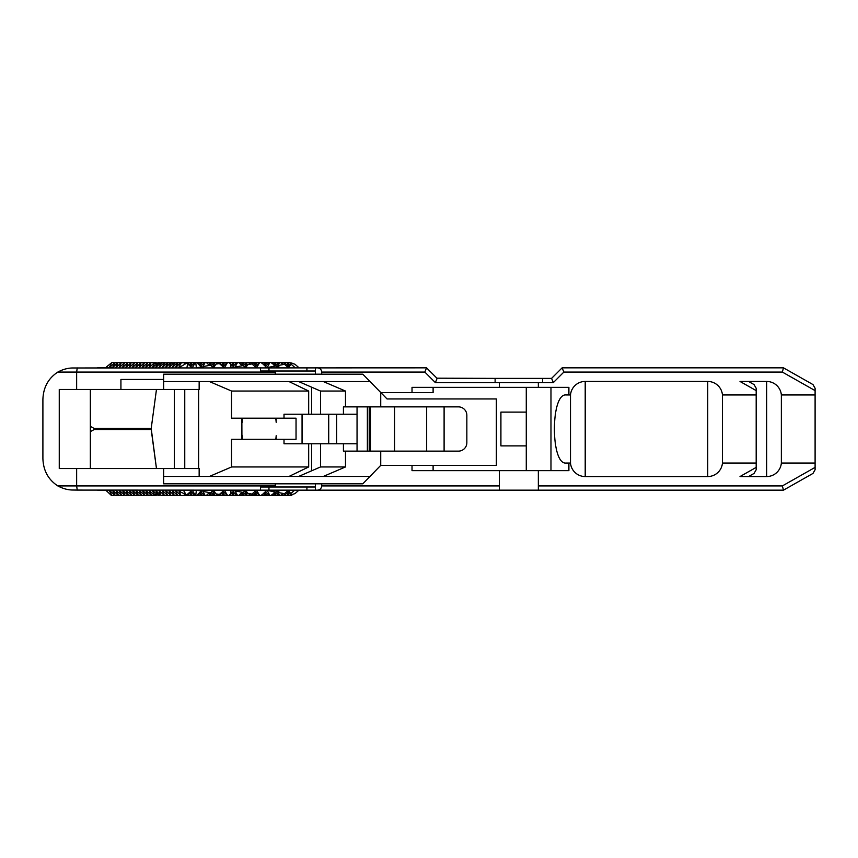 <?xml version="1.0" encoding="UTF-8"?>
<svg xmlns="http://www.w3.org/2000/svg" width="858" height="858" viewBox="0 0 858 858"><rect width="100%" height="100%" fill="white"/><g stroke="black" fill="none" stroke-linecap="round" stroke-linejoin="round"><path stroke-width="1.29" d="M164.082 362.805L238.685 362.494L242.138 365.765M106.478 366.913L111.969 362.494L109.084 367.846L115.283 362.494L112.398 367.846L105.781 367.846L107.336 366.377M299.099 367.846L294.916 364.221L291.398 363.127L290.916 364.039L295.313 367.846M287.451 366.859L291.398 363.127M277.273 367.321L279.461 365.261L284.502 364.307L288.588 367.846L290.916 364.039M181.488 362.494L178.603 367.846L186.744 363.138L192.181 367.846L195.452 362.494M266.817 367.642L261.958 362.795M255.191 366.752L259.695 362.494L260.982 362.494M245.013 367.213L247.651 364.725L251.909 363.921L256.456 367.846L259.717 362.494L258.751 363.149M267.095 367.792L265.733 367.846L265.551 366.452M279.461 365.261L277.885 367.846L275.708 365.969L267.353 367.546M234.062 367.288L228.85 362.494M222.93 366.645L227.316 362.494M212.752 367.106L215.841 364.178L219.326 363.524L224.324 367.846L227.584 362.494M234.835 367.674L235.542 367.01L235.028 367.846L234.32 367.235L231.07 367.846L230.555 363.974M247.651 364.725L245.742 367.846L243.114 365.572L235.542 367.01M201.298 366.924L196.611 362.494M190.669 366.538L194.938 362.494M202.574 367.567L203.743 366.463L202.896 367.846L201.737 366.849L196.407 367.846L195.699 362.494M215.841 364.178L213.61 367.846L210.532 365.186L203.743 366.463M77.252 490.079L73.209 490.025C68.157 490.079 63.031 488.717 57.829 485.928L76.641 485.928L77.252 490.079L260.532 490.154L260.532 486.99L275.289 486.99L275.289 485.928L76.641 485.928L76.641 468.532L59.256 468.532L59.256 389.468L120.924 389.468L120.924 379.451L163.642 379.451L163.642 374.174L315.358 374.174L315.358 367.846L317.46 367.846C320.023 368.103 321.428 369.508 321.686 372.072L424.828 372.072L426.565 367.846L73.209 367.975C68.104 367.932 62.966 369.294 57.829 372.072L76.641 372.072L77.252 367.921M156.188 363.996L154.933 362.634L152.123 367.846L158.194 362.719L155.427 367.846L161.089 362.494L163.749 362.494M164.404 362.494L158.741 367.846L161.626 362.494M187.376 363.149L188.084 362.494M105.899 367.632L99.474 367.846A55.427 52.713 180 0 0 97.233 367.889M154.933 362.634L157.336 362.913M112.398 367.846L118.061 362.494L115.712 367.846L121.375 362.494L119.015 367.846L124.678 362.494L122.329 367.846L127.992 362.494L125.643 367.846L131.306 362.494L128.947 367.846L134.609 362.494L132.261 367.846L137.923 362.494L135.564 367.846L141.227 362.494L138.878 367.846L144.541 362.494L142.192 367.846L147.855 362.494L145.495 367.846L151.158 362.494L148.809 367.846L154.74 362.494M159.62 363.878L158.194 362.719M236.122 363.095L236.701 362.494M185.542 362.494L184.91 363.674L183.612 362.494M178.174 362.494L175.289 367.846L180.952 362.494M150.836 362.805L148.38 362.494M130.974 362.805L128.528 362.494M238.899 362.698L242.095 362.795M144.219 362.805L141.763 362.494M155.405 363.149L155.748 362.494M137.602 362.805L135.146 362.494M117.739 362.805L115.283 362.494M124.356 362.805L121.9 362.494M245.399 362.816L248.713 362.795M252.016 363.041L255.341 362.795M203.807 363.266L202.992 362.494M198.97 364.714L201.319 362.494M200.086 365.776L201.855 362.494M223.187 363.266L222.372 362.494M219.476 363.653L220.699 362.494M220.249 364.318L221.235 362.494M217.449 363.878L215.991 362.494M211.025 365.615L214.318 362.494M212.484 366.881L214.854 362.494M242.567 363.266L241.752 362.494M239.382 363.149L240.079 362.494M239.961 363.706L240.605 362.494M261.947 363.266L261.122 362.494M278.131 363.149L278.829 362.494L281.821 362.795M265.133 363.149L265.83 362.494L268.575 362.795M245.753 363.149L246.45 362.494M232.754 363.149L233.451 362.494M239.253 363.041L239.832 362.494M258.633 363.041L259.448 362.494M252.134 363.149L252.831 362.494M265.015 363.041L265.83 362.494M245.635 363.041L246.214 362.494M271.632 363.041L275.204 362.795M219.755 363.149L220.452 362.494M213.385 363.149L214.082 362.494M226.383 363.149L227.08 362.494M210.189 363.266L209.373 362.494M207.003 363.149L207.7 362.494M207.582 363.706L208.226 362.494M194.005 363.149L194.702 362.494M171.557 362.494L168.672 367.846L174.335 362.494M177.638 362.494L171.975 367.846L174.871 362.494M190.808 363.266L189.993 362.494M187.216 363.545L188.32 362.494M187.945 364.178L188.857 362.494M164.94 362.494L162.055 367.846L167.718 362.494M171.021 362.494L165.358 367.846L168.243 362.494M200.386 363.149L201.083 362.494M271.75 363.149L272.458 362.494M272.329 363.706L272.983 362.494M274.946 363.266L274.131 362.494M255.566 363.266L254.751 362.494M251.491 363.996L253.078 362.494M252.542 364.468L253.603 362.494M236.186 363.266L235.371 362.494M231.349 364.714L233.698 362.494M232.464 365.776L234.234 362.494M250.214 364.232L248.37 362.494M243.286 365.723L246.696 362.494M244.787 367.02L247.233 362.494M268.565 363.266L267.75 362.494M263.642 364.8L266.077 362.494M264.822 365.819L266.602 362.494M283.29 364.532L285.457 362.494L288.438 362.795M284.845 364.607L285.982 362.494M275.321 366.044L279.075 362.494M277.091 367.16L279.601 362.494M282.968 364.596L280.748 362.494M258.515 362.923L259.213 362.494M251.898 362.923L252.595 362.494M140.905 362.805L138.449 362.494M194.123 363.266L193.307 362.494M188.942 365.036L191.634 362.494M190.208 366.13L192.16 362.494M209.373 365.401L206.306 362.494M200.622 366.28L204.633 362.494M202.477 367.481L205.159 362.494M213.503 363.266L212.677 362.494M208.655 364.714L211.004 362.494M210.038 365.272L211.54 362.494M219.884 363.266L219.058 362.494M216.688 363.149L217.385 362.494M217.267 363.706L217.921 362.494M223.069 363.149L223.766 362.494M229.526 363.084L230.148 362.494M226.501 363.266L225.686 362.494M221.203 365.143L224.013 362.494M222.501 366.28L224.539 362.494M233.001 366.28L237.012 362.494M234.77 367.632L237.537 362.494M245.881 363.266L243.382 362.494L241.034 364.714M242.16 365.755L243.919 362.494M249.067 363.149L251.437 362.494M249.646 363.706L250.3 362.494M255.448 363.149L256.145 362.494L258.644 362.795M261.829 363.149L262.527 362.494L265.272 362.795M258.88 363.266L258.054 362.494M253.464 365.261L256.381 362.494M254.805 366.42L256.917 362.494M274.892 366.119L271.889 362.795M265.369 366.291L269.38 362.494L271.053 362.494M267.074 367.771L269.916 362.494M265.251 363.266L264.436 362.494M261.915 363.299L262.762 362.494M262.559 363.856L263.299 362.494M273.412 364.714L275.761 362.494L278.507 362.795M274.528 365.776L276.297 362.494M278.249 363.266L277.434 362.494M285.725 365.369L288.76 362.494L292.128 363.159M287.108 366.559L289.296 362.494M281.445 363.149L282.143 362.494L285.124 362.795M282.025 363.706L282.679 362.494M274.828 363.149L275.761 362.494M268.447 363.149L269.38 362.494M268.329 363.041L269.144 362.494M248.949 363.041L249.764 362.494M242.449 363.149L243.382 362.494M236.068 363.149L236.765 362.494M232.883 363.266L232.057 362.494M229.654 363.191L230.384 362.494M230.255 363.717L230.92 362.494M255.33 363.041L256.145 362.494M248.82 362.923L249.528 362.494M261.701 363.041L262.527 362.494M242.203 362.923L243.146 362.494M255.201 362.923L255.898 362.494M114.425 362.805L111.969 362.494M157.389 362.891L160.65 362.913M242.085 362.816L242.664 362.494M121.042 362.805L118.597 362.494M127.67 362.805L125.214 362.494M248.702 362.816L249.281 362.494M134.288 362.805L131.832 362.494M147.533 362.805L145.077 362.494M154.15 362.805L151.694 362.494M158.709 363.138L159.062 362.494M210.071 363.149L210.768 362.494M190.691 363.149L191.388 362.494M187.505 363.266L186.679 362.494M184.309 363.149L185.006 362.494M203.689 363.149L204.386 362.494M200.504 363.266L199.678 362.494M197.308 363.149L198.005 362.494M197.887 363.706L198.541 362.494M107.336 491.623L111.443 495.506L114.425 495.195M106.478 491.087L105.641 490.154L99.474 490.154A55.427 52.713 180 0 1 97.233 490.111M159.62 494.122L158.194 495.281L155.427 490.154L161.089 495.506L158.741 490.154L164.404 495.506L162.055 490.154L167.718 495.506L165.358 490.154L171.021 495.506L168.672 490.154L174.335 495.506L171.975 490.154L177.638 495.506L175.289 490.154L180.952 495.506L178.603 490.154L180.63 492.063L186.733 494.873L192.181 490.154L195.452 495.506L196.611 495.506L201.298 491.076M277.273 490.679L279.461 492.739L284.502 493.693L288.588 490.154L291.323 494.798L294.991 493.586L298.959 490.154M287.451 491.141L291.323 494.798M542.556 382.614L553.324 382.614L551.576 378.389L542.556 378.389L542.556 382.614L538.341 382.614L538.341 387.355L568.897 387.355L568.897 394.948L566.023 394.948C550.536 393.296 550.536 464.704 566.023 463.052L568.897 463.052L568.897 470.645L538.341 470.645L538.341 490.154L783.472 490.154L812.966 473.434L815.1 469.766L812.966 473.434M538.341 490.154L499.335 490.154L499.335 470.645L412.022 470.645L412.022 465.379L380.727 465.379L362.795 483.826L163.642 483.826L163.642 468.532L76.641 468.532M260.532 490.154L499.335 490.154M266.817 490.358L261.958 495.205M255.191 491.248L259.695 495.506L260.982 495.506M245.013 490.787L247.651 493.275L251.909 494.079L256.456 490.154L259.717 495.506L258.751 494.851M267.095 490.208L265.733 490.154L265.551 491.548M279.461 492.739L277.885 490.154L275.708 492.031L267.353 490.454M234.062 490.712L228.85 495.506L227.584 495.506L224.324 490.154L219.326 494.476L215.841 493.822L212.752 490.894M222.93 491.355L227.584 495.506M234.835 490.326L235.542 490.99L235.028 490.154L234.32 490.765L231.07 490.154L230.555 494.026M247.651 493.275L245.742 490.154L243.114 492.428L235.542 490.99M190.669 491.462L195.452 495.506M202.574 490.433L203.743 491.537L202.896 490.154L201.737 491.151L196.407 490.154L195.699 495.506M215.841 493.822L213.61 490.154L210.532 492.814L203.743 491.537M164.082 495.195L161.626 495.506M187.376 494.851L189.993 495.506L190.808 494.734M156.188 494.004L154.73 495.506L157.336 495.087M105.899 490.368L112.398 490.154L118.597 495.506L115.712 490.154L121.9 495.506L119.015 490.154L125.214 495.506L122.329 490.154L128.528 495.506L125.643 490.154L131.832 495.506L128.947 490.154L135.146 495.506L132.261 490.154L138.449 495.506L135.564 490.154L141.763 495.506L138.878 490.154L145.077 495.506L142.192 490.154L148.38 495.506L145.495 490.154L151.694 495.506L148.809 490.154L154.74 495.506M158.194 495.281L152.123 490.154L154.933 495.366M164.94 495.506L167.385 495.195M140.905 495.195L138.449 495.506M174.013 495.195L171.557 495.506M180.63 495.195L178.174 495.506M194.123 494.734L191.634 495.506L188.942 492.964M190.208 491.87L192.16 495.506M209.373 492.599L206.306 495.506L204.633 495.506L200.622 491.72M202.477 490.519L205.159 495.506M213.503 494.734L211.004 495.506L208.655 493.286M210.038 492.728L211.54 495.506M219.884 494.734L219.058 495.506L215.991 495.506L217.449 494.122M216.688 494.851L217.385 495.506M217.267 494.294L217.921 495.506M223.069 494.851L225.686 495.506L226.501 494.734M229.526 494.916L232.057 495.506L232.883 494.734M221.203 492.857L224.013 495.506M222.501 491.72L224.539 495.506M242.138 492.235L238.685 495.506L237.012 495.506L233.001 491.72M234.77 490.368L237.537 495.506M245.881 494.734L243.382 495.506L241.034 493.286M242.16 492.245L243.919 495.506M249.067 494.851L251.437 495.506M249.646 494.294L250.3 495.506M255.448 494.851L256.145 495.506L258.644 495.205M261.829 494.851L262.527 495.506L265.272 495.205M258.88 494.734L258.054 495.506M253.464 492.739L256.381 495.506M254.805 491.58L256.917 495.506M274.892 491.881L271.889 495.205M265.369 491.709L269.38 495.506L271.053 495.506M267.074 490.229L269.916 495.506M265.251 494.734L264.436 495.506M261.915 494.701L262.762 495.506M262.559 494.144L263.299 495.506M273.412 493.286L275.761 495.506L278.507 495.205M274.528 492.224L276.297 495.506M278.249 494.734L277.434 495.506M285.725 492.631L288.76 495.506L291.43 495.506L292.256 494.723M287.108 491.441L289.296 495.506M281.445 494.851L282.143 495.506L285.124 495.205M282.025 494.294L282.679 495.506M274.828 494.851L275.761 495.506M268.447 494.851L269.38 495.506M268.329 494.959L269.144 495.506M248.949 494.959L249.764 495.506M242.449 494.851L243.382 495.506M236.068 494.851L237.012 495.506M229.654 494.809L230.384 495.506M230.255 494.283L230.92 495.506M255.33 494.959L256.145 495.506M248.82 495.077L249.528 495.506M261.701 494.959L262.527 495.506M242.203 495.077L243.146 495.506M255.201 495.077L255.898 495.506M112.398 490.154L115.283 495.506L109.084 490.154L111.969 495.506M157.389 495.109L160.65 495.087M242.085 495.184L242.664 495.506M121.042 495.195L118.597 495.506M127.67 495.195L125.214 495.506M248.702 495.184L249.281 495.506M134.288 495.195L131.832 495.506M147.533 495.195L145.077 495.506M154.15 495.195L151.694 495.506M158.709 494.862L159.062 495.506M210.071 494.851L211.004 495.506M190.691 494.851L191.634 495.506M187.505 494.734L186.679 495.506L183.612 495.506L184.77 494.412M184.309 494.851L185.006 495.506M184.985 494.476L185.542 495.506M203.689 494.851L204.633 495.506M200.504 494.734L199.678 495.506L196.611 495.506M197.308 494.851L198.005 495.506M197.887 494.294L198.541 495.506M181.488 495.506L183.612 495.506M150.836 495.195L148.38 495.506M130.974 495.195L128.528 495.506M238.899 495.302L242.095 495.205M144.219 495.195L141.763 495.506M155.405 494.851L155.748 495.506M137.602 495.195L135.146 495.506M117.739 495.195L115.283 495.506M124.356 495.195L121.9 495.506M245.399 495.184L248.713 495.205M252.016 494.959L255.341 495.205M203.807 494.734L201.319 495.506L198.97 493.286M200.086 492.224L201.855 495.506M223.187 494.734L220.699 495.506L219.476 494.347M220.249 493.682L221.235 495.506M211.025 492.385L214.318 495.506L215.991 495.506M212.484 491.119L214.854 495.506M242.567 494.734L241.752 495.506M239.382 494.851L240.079 495.506M239.961 494.294L240.605 495.506M261.947 494.734L261.122 495.506M278.131 494.851L278.829 495.506L281.821 495.205M265.133 494.851L265.83 495.506L268.575 495.205M245.753 494.851L246.45 495.506M232.754 494.851L235.371 495.506L236.186 494.734M239.253 494.959L239.832 495.506M258.633 494.959L259.448 495.506M252.134 494.851L252.831 495.506M265.015 494.959L265.83 495.506M245.635 494.959L246.214 495.506M271.632 494.959L275.204 495.205M219.755 494.851L220.699 495.506M213.385 494.851L214.318 495.506M226.383 494.851L227.316 495.506M210.189 494.734L209.373 495.506L206.306 495.506M207.003 494.851L207.7 495.506M207.582 494.294L208.226 495.506M194.005 494.851L194.938 495.506M177.316 495.195L174.871 495.506M187.216 494.455L188.32 495.506M187.945 493.822L188.857 495.506M168.243 495.506L170.699 495.195M200.386 494.851L201.319 495.506M272.329 494.294L272.983 495.506M271.75 494.851L272.458 495.506M274.946 494.734L274.131 495.506M255.566 494.734L254.751 495.506M251.491 494.004L253.078 495.506M252.542 493.532L253.603 495.506M231.349 493.286L233.698 495.506M232.464 492.224L234.234 495.506M250.214 493.768L248.37 495.506M243.286 492.278L246.696 495.506M244.787 490.98L247.233 495.506M268.565 494.734L267.75 495.506M263.642 493.2L266.077 495.506M264.822 492.181L266.602 495.506M283.29 493.468L285.457 495.506L288.438 495.205M284.845 493.393L285.982 495.506M277.091 490.84L279.601 495.506M275.321 491.956L279.075 495.506M282.968 493.404L280.748 495.506M258.515 495.077L259.213 495.506M251.898 495.077L252.595 495.506M236.122 494.905L236.765 495.506M236.701 495.506L235.371 495.506M233.451 495.506L232.057 495.506M230.148 495.506L228.85 495.506M227.08 495.506L225.686 495.506M223.766 495.506L222.372 495.506M220.452 495.506L219.058 495.506M214.082 495.506L212.677 495.506M210.768 495.506L209.373 495.506M204.386 495.506L202.992 495.506M201.083 495.506L199.678 495.506M194.702 495.506L193.307 495.506M191.388 495.506L189.993 495.506M188.084 495.506L186.679 495.506M180.952 495.506L180.309 495.506M177.638 495.506L176.995 495.506M174.335 495.506L173.681 495.506M171.021 495.506L170.377 495.506M167.718 495.506L167.063 495.506M164.404 495.506L163.749 495.506M241.924 439.275L241.859 418.189M242.278 422.329L242.278 418.189M209.427 381.553L231.596 391.044L308.676 391.044L308.676 414.242L284.009 414.242L284.009 418.189L231.542 418.189L231.542 391.023M231.542 466.977L231.542 439.275L296.042 439.275L296.042 418.189L284.009 418.189M357.046 451.136L357.046 443.758L308.676 443.758L308.676 466.956L231.596 466.956L209.427 476.447M242.278 439.275L242.278 435.671M276.19 418.189L276.19 422.329L275.783 418.189M275.836 439.275L276.19 435.671L276.19 439.275M748.551 476.555L754.043 473.434L756.188 469.766L754.043 473.434M722.447 394.948A14.758 14.758 0 0 0 707.743 381.445L707.743 476.555A14.758 14.758 0 0 0 722.447 463.052L722.447 394.948L756.188 394.948L756.188 388.234L754.043 384.566L756.188 388.234M756.188 394.948L756.188 463.052L722.447 463.052M756.188 469.766L756.188 463.052M754.043 384.566L748.551 381.445M707.743 476.555L585.21 476.555L585.21 381.445L707.743 381.445M756.188 390.615L740.004 381.445L766.655 381.445L766.655 476.555L740.004 476.555L756.188 467.385M568.897 394.948L570.495 394.948A14.758 14.758 0 0 1 585.21 381.445M553.324 382.614L563.867 372.072L782.357 372.072L815.1 390.615L815.1 394.948L781.359 394.948A14.758 14.758 0 0 0 766.655 381.445M275.289 486.99L315.358 486.99M444.101 406.864L444.101 451.136M369.208 406.864L369.208 451.136M370.441 451.136L370.441 406.864M343.425 443.758L343.425 451.136L345.484 451.136L345.484 466.956L320.517 466.956L320.517 443.758M380.727 465.379L380.727 451.136L345.484 451.136M380.727 451.136L458.408 451.136A8.43 8.43 0 0 0 466.849 442.707L466.849 415.293A8.43 8.43 0 0 0 458.408 406.864L380.727 406.864L380.727 392.621L433.108 392.621L433.108 387.355M367.374 451.136L367.374 406.864M357.046 443.758L357.046 406.864M275.289 485.928L275.289 483.826M315.358 371.01L260.532 371.01L260.532 367.846M275.289 374.174L275.289 371.01M163.642 381.553L370.184 381.553M308.676 391.044L289.007 381.553M57.797 485.918C48.252 479.633 43.286 470.495 42.9 458.526L42.9 399.474C43.286 387.505 48.252 378.367 57.797 372.082M76.641 389.468L76.641 372.072L275.289 372.072M298.638 381.553L320.517 391.044L345.484 391.044L323.316 381.553M308.676 414.242L320.517 414.242L320.517 391.044M336.658 443.758L336.658 414.242M320.517 466.956L298.638 476.447M328.711 414.242L328.711 443.758M289.007 476.447L308.676 466.956M94.187 428.474L151.201 428.474L151.201 429.526L94.187 429.526L94.187 428.474L90.347 426.351M151.201 428.474L156.467 389.468L151.201 428.474L156.467 468.532L151.201 429.526M90.347 431.649L94.187 429.526M370.184 476.447L199.153 476.447L199.153 468.532L163.642 468.532M90.347 468.532L90.347 389.468M198.616 389.468L198.616 468.532M184.76 389.468L184.76 468.532M323.316 476.447L345.484 466.956M320.517 414.242L357.046 414.242M345.484 391.044L345.484 406.864L343.425 406.864L343.425 414.242M199.153 476.447L163.642 476.447M163.642 379.451L163.642 389.468L199.153 389.468L199.153 381.553M345.484 406.864L380.727 406.864M315.358 374.174L362.795 374.174L387.044 398.949L496.364 398.949L496.364 465.379L412.022 465.379M526.276 470.645L526.276 445.881L500.911 445.881L500.911 412.119L526.276 412.119L526.276 387.355M563.867 372.072L562.119 367.846L551.576 378.389M424.828 372.072L435.371 382.614L437.108 378.389L426.565 367.846M538.341 382.614L495.12 382.614L495.12 378.389L436.904 378.185M495.12 378.389L542.556 378.389M499.335 485.928L321.686 485.928C321.428 488.492 320.023 489.897 317.46 490.154M321.686 485.928L321.686 483.826M315.358 483.826L315.358 490.154M120.924 389.468L163.642 389.468M499.335 470.645L538.341 470.645M538.341 387.355L499.335 387.355L499.335 382.614M412.022 392.621L412.022 387.355L499.335 387.355M550.975 387.355L550.975 470.645M321.686 374.174L321.686 372.072M174.335 468.532L174.335 389.468M526.276 412.119L526.276 445.881M308.676 443.758L284.009 443.758L284.009 439.275M302.059 443.758L302.059 414.242M568.897 463.052L570.495 463.052L570.495 394.948M570.495 463.052A14.758 14.758 0 0 0 585.21 476.555M766.655 476.555A14.758 14.758 0 0 0 781.359 463.052L781.359 394.948M815.1 394.948L815.1 463.052L781.359 463.052M812.966 384.566L815.1 388.234L812.966 384.566L783.472 367.846L562.119 367.846M815.1 469.766L815.1 463.052M815.1 467.385L782.357 485.928L783.472 490.154M815.1 390.615L815.1 388.234M782.357 372.072L783.472 367.846M186.915 367.846L187.559 363.846M186.175 494.766L183.365 490.154M179.461 490.154L180.63 492.063M294.755 490.154L290.723 493.64M268.962 371.01L268.962 367.846M306.917 367.846L306.917 371.01M306.917 486.99L306.917 490.154M268.962 490.154L268.962 486.99M426.651 406.864L426.651 451.136M394.562 406.864L394.562 451.136M311.626 470.817L311.626 443.758M311.626 414.242L311.626 387.183M433.108 470.645L433.108 465.379M435.371 382.614L495.12 382.614M782.357 485.928L538.341 485.928"/></g></svg>
